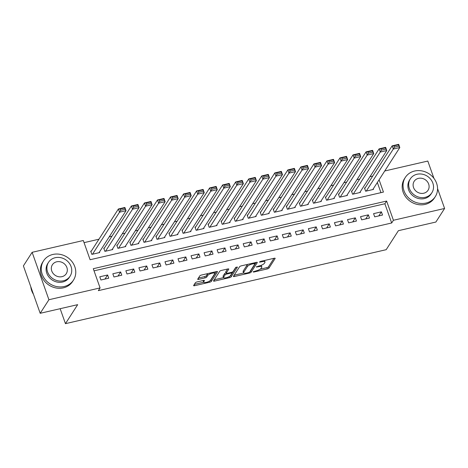 <?xml version="1.0" encoding="UTF-8"?>
<svg xmlns="http://www.w3.org/2000/svg" width="468" height="468" viewBox="0 0 468 468"><rect width="100%" height="100%" fill="white"/><g stroke="black" fill="none" stroke-linecap="round" stroke-linejoin="round"><path stroke-width="0.7" d="M253.089 271.89L253.744 272.054L267.339 268.919A1.398 0.415 160.5 0 0 268.96 268.094L275.131 258.5A1.398 0.415 160.5 0 0 275.166 258.33A1.398 0.415 160.5 0 0 274.189 258.26L260.594 261.396L259.436 262.098L261.875 261.741A4.475 1.328 160.5 0 1 264.993 261.951A4.475 1.328 160.5 0 1 264.876 262.501L264.361 263.297A4.475 1.328 160.5 0 1 259.167 265.947L256.271 266.935L258.687 266.696A4.475 1.328 160.5 0 1 261.811 266.906A4.475 1.328 160.5 0 1 261.688 267.456L261.173 268.258A4.475 1.328 160.5 0 1 255.984 270.908L253.089 271.89M197.005 281.941A1.398 0.415 160.5 0 0 195.384 282.771L193.653 285.462A1.398 0.415 160.5 0 0 193.612 285.632A1.398 0.415 160.5 0 0 194.589 285.702L209.687 282.216A1.398 0.415 160.5 0 0 211.314 281.391L217.48 271.797A1.398 0.415 160.5 0 0 217.515 271.627A1.398 0.415 160.5 0 0 216.544 271.557L201.439 275.044A1.398 0.415 160.5 0 0 199.818 275.868L197.73 279.121A1.398 0.415 160.5 0 0 197.689 279.291A1.398 0.415 160.5 0 0 198.666 279.361L205.13 277.869A1.398 0.415 160.5 0 0 206.751 277.038L207.786 275.43A3.738 1.111 160.5 0 1 211.489 273.382A3.738 1.111 160.5 0 1 214.736 273.388A3.738 1.111 160.5 0 1 214.636 273.85L210.571 280.162A3.738 1.111 160.5 0 1 206.874 282.21A3.738 1.111 160.5 0 1 203.627 282.204A3.738 1.111 160.5 0 1 203.726 281.742L204.405 280.689A1.398 0.415 160.5 0 0 204.44 280.519A1.398 0.415 160.5 0 0 203.469 280.455L197.005 281.941M437.557 188.581L444.6 208.465L435.872 222.043L398.391 230.689L386.176 249.69L65.456 323.663L77.67 304.656L40.19 313.303L48.918 299.731L32.128 252.316L83.298 240.511L90.108 259.734L383.444 192.079L379.092 179.782M444.6 208.465L393.43 220.27L386.621 201.047L93.284 268.702L100.088 287.925L48.918 299.731M100.088 287.925L98.344 290.64L391.681 222.984L393.43 220.27M233.45 276.284A1.398 0.415 160.5 0 0 233.415 276.453A1.398 0.415 160.5 0 0 234.386 276.524L249.491 273.037A1.398 0.415 160.5 0 0 251.111 272.212L257.277 262.618A1.398 0.415 160.5 0 0 257.318 262.443A1.398 0.415 160.5 0 0 256.341 262.378L241.242 265.859A1.398 0.415 160.5 0 0 239.616 266.69L233.45 276.284M229.589 277.629L214.49 281.11A1.398 0.415 160.5 0 1 213.513 281.046A1.398 0.415 160.5 0 1 213.548 280.87L219.72 271.282A1.398 0.415 160.5 0 1 221.341 270.451L227.805 268.96A1.398 0.415 160.5 0 1 228.776 269.03A1.398 0.415 160.5 0 1 228.741 269.199L226.237 273.09A1.398 0.415 160.5 0 0 226.202 273.259A1.398 0.415 160.5 0 0 227.179 273.33L231.461 272.341A1.398 0.415 160.5 0 0 233.087 271.51L235.691 267.462L237.481 267.047L231.21 276.799A1.398 0.415 160.5 0 1 229.589 277.629L229.221 276.582M91.359 251.012L90.71 251.164L91.845 254.37L99.666 252.562L99.468 252.006M104.399 248.005L103.744 248.157L104.879 251.363L112.706 249.555L112.507 248.999M117.439 244.998L116.784 245.15L117.918 248.356L125.74 246.548L125.541 245.992M130.473 241.991L129.823 242.143L130.958 245.349L138.78 243.541L138.581 242.986M143.512 238.984L142.857 239.136L143.992 242.342L151.813 240.534L151.62 239.979M156.546 235.977L155.897 236.129L157.032 239.335L164.853 237.528L164.654 236.972M169.586 232.97L168.936 233.122L170.065 236.328L177.893 234.521L177.694 233.965M182.625 229.964L181.97 230.116L183.105 233.321L190.926 231.514L190.728 230.958M195.659 226.957L195.01 227.109L196.145 230.314L203.966 228.507L203.767 227.951M208.699 223.95L208.044 224.102L209.178 227.308L217 225.5L216.807 224.944M221.733 220.943L221.083 221.095L222.218 224.295L230.04 222.493L229.841 221.937M234.772 217.936L234.123 218.088L235.252 221.288L243.079 219.486L242.88 218.93M247.812 214.929L247.157 215.081L248.292 218.281L256.113 216.479L255.92 215.923M260.846 211.922L260.196 212.074L261.331 215.274L269.153 213.472L268.954 212.917M273.885 208.915L273.23 209.067L274.365 212.267L282.186 210.465L281.993 209.91M286.919 205.908L286.27 206.06L287.405 209.26L295.226 207.459L295.027 206.903M299.959 202.901L299.309 203.054L300.438 206.253L308.266 204.452L308.067 203.896M312.998 199.894L312.343 200.047L313.478 203.247L321.3 201.445L321.106 200.889M326.032 196.888L325.383 197.04L326.518 200.24L334.339 198.438L334.14 197.882M339.072 193.881L338.417 194.033L339.552 197.233L347.373 195.431L347.18 194.875M352.106 190.874L351.456 191.026L352.591 194.226L360.413 192.424L360.214 191.868M374.704 216.854L382.526 215.046L381.391 211.846L373.569 213.648L374.704 216.854M361.665 219.861L369.492 218.053L368.357 214.853L360.53 216.655L361.665 219.861M348.631 222.867L356.452 221.06L355.317 217.86L347.496 219.662L348.631 222.867M335.591 225.874L343.413 224.067L342.278 220.867L334.456 222.669L335.591 225.874M322.557 228.881L330.379 227.074L329.244 223.874L321.422 225.675L322.557 228.881M309.518 231.888L317.339 230.081L316.204 226.881L308.383 228.682L309.518 231.888M296.478 234.895L304.305 233.087L303.17 229.887L295.343 231.689L296.478 234.895M283.444 237.902L291.266 236.094L290.131 232.894L282.309 234.696L283.444 237.902M270.405 240.909L278.226 239.101L277.091 235.901L269.27 237.703L270.405 240.909M257.371 243.916L265.192 242.108L264.057 238.908L256.236 240.71L257.371 243.916M244.331 246.923L252.153 245.115L251.018 241.915L243.196 243.717L244.331 246.923M231.291 249.93L239.113 248.122L237.984 244.922L230.157 246.724L231.291 249.93M218.258 252.936L226.079 251.129L224.944 247.929L217.123 249.731L218.258 252.936M205.218 255.943L213.039 254.136L211.905 250.936L204.083 252.738L205.218 255.943M192.184 258.95L200.006 257.143L198.871 253.943L191.049 255.744L192.184 258.95M179.145 261.957L186.966 260.149L185.831 256.95L178.01 258.751L179.145 261.957M166.105 264.964L173.926 263.156L172.797 259.956L164.97 261.758L166.105 264.964M153.071 267.971L160.893 266.163L159.758 262.963L151.936 264.765L153.071 267.971M140.031 270.978L147.853 269.17L146.718 265.97L138.897 267.772L140.031 270.978M126.998 273.985L134.819 272.177L133.684 268.977L125.863 270.779L126.998 273.985M113.958 276.992L121.779 275.184L120.645 271.984L112.823 273.786L113.958 276.992M391.681 222.984L384.877 203.761L94.039 270.843M107.611 274.991L99.783 276.793L100.918 279.999L108.74 278.191L107.611 274.991L104.99 279.057M372.733 176.067L369.96 176.705M359.693 179.074L356.926 179.712M346.653 182.081L343.886 182.719M333.62 185.088L330.853 185.726M320.58 188.095L317.813 188.733M307.546 191.102L304.773 191.74M294.507 194.109L291.739 194.746M281.467 197.116L278.7 197.753M268.433 200.123L265.666 200.76M255.393 203.13L252.626 203.767M242.36 206.136L239.587 206.774M229.32 209.143L226.553 209.781M216.28 212.15L213.513 212.788M203.247 215.157L200.479 215.795M190.207 218.164L187.44 218.802M177.173 221.171L174.4 221.809M164.133 224.178L161.366 224.815M151.094 227.185L148.327 227.822M138.06 230.192L135.293 230.829M125.02 233.199L122.253 233.836M111.987 236.205L109.214 236.843M98.947 239.212L84.053 242.646M380.94 192.652L377.343 182.497M365.145 187.867L364.496 188.019L365.625 191.219L373.452 189.417L373.253 188.861M60.156 308.699L65.456 323.663M384.743 170.984L427.81 161.05L433.941 178.372M40.19 313.303L23.4 265.888L32.128 252.316M384.877 203.761L386.621 201.047M381.391 211.846L378.776 215.912M368.357 214.853L365.736 218.919M355.317 217.86L352.702 221.926M342.278 220.867L339.663 224.932M329.244 223.874L326.629 227.939M316.204 226.881L313.589 230.946M303.17 229.887L300.55 233.953M290.131 232.894L287.516 236.96M277.091 235.901L274.476 239.967M264.057 238.908L261.442 242.974M251.018 241.915L248.403 245.981M237.984 244.922L235.363 248.988M224.944 247.929L222.329 251.995M211.905 250.936L209.29 255.001M198.871 253.943L196.256 258.008M185.831 256.95L183.216 261.015M172.797 259.956L170.176 264.022M159.758 262.963L157.143 267.029M146.718 265.97L144.103 270.036M133.684 268.977L131.069 273.043M120.645 271.984L118.03 276.05M261.811 266.906L261.355 265.625A4.475 1.328 160.5 0 0 261.097 265.35M264.993 261.951L264.543 260.67A4.475 1.328 160.5 0 0 264.438 260.512M260.132 269.199L266.889 267.637A1.398 0.415 160.5 0 0 268.509 266.813L273.973 258.313M250.146 271.335A1.398 0.415 160.5 0 0 250.655 270.931L256.119 262.431M234.152 275.19L243.688 272.99M248.561 272.616L249.696 272.037L255.107 263.619L252.597 263.876A4.475 1.328 160.5 0 0 247.408 266.526L243.705 272.282A4.475 1.328 160.5 0 0 243.582 272.832A4.475 1.328 160.5 0 0 246.706 273.043L248.561 272.616M247.993 264.303A4.475 1.328 160.5 0 0 246.952 265.245L247.408 266.526M243.582 272.832L243.132 271.551A4.475 1.328 160.5 0 1 243.255 271.001L246.952 265.245M223.564 277.629L214.256 279.776M227.583 269.012L225.787 271.809A1.398 0.415 160.5 0 0 225.746 271.978L226.202 273.259M236.159 267.117L230.759 275.517L231.21 276.799M223.645 277.126A3.738 1.111 160.5 0 0 223.54 277.582A3.738 1.111 160.5 0 0 226.787 277.594A3.738 1.111 160.5 0 0 230.49 275.547L231.923 273.324A1.398 0.415 160.5 0 0 231.958 273.148A1.398 0.415 160.5 0 0 230.981 273.084L226.699 274.072A1.398 0.415 160.5 0 0 225.073 274.903L223.645 277.126L223.189 275.845A3.738 1.111 160.5 0 0 223.09 276.301L223.54 277.582M226.05 272.838A1.398 0.415 160.5 0 0 224.622 273.622L225.073 274.903M223.189 275.845L224.622 273.622M230.028 276.038A1.398 0.415 160.5 0 0 230.759 275.517M203.247 280.502A3.738 1.111 160.5 0 0 203.171 280.917L203.627 282.204M214.736 273.388L214.28 272.107A3.738 1.111 160.5 0 0 214.268 272.084M207.944 273.54A3.738 1.111 160.5 0 0 207.336 274.149L207.786 275.43M198.432 278.027L204.674 276.588A1.398 0.415 160.5 0 0 206.294 275.757L207.336 274.149M210.161 280.613A1.398 0.415 160.5 0 0 210.857 280.11L216.321 271.61M194.355 284.368L203.638 282.227M366.28 191.073L393.295 149.046L392.161 145.84L398.683 144.337L399.812 147.543L372.797 189.569M364.689 188.575L392.161 145.84L393.933 145.87L394.389 147.151L398.952 146.098L398.496 144.817L393.933 145.87M398.952 146.098L399.812 147.543L393.295 149.046L394.389 147.151M398.496 144.817L398.683 144.337M425.974 203.059A17.802 15.865 32.7 0 0 435.275 196.665A17.802 15.865 32.7 0 0 433.584 177.91A17.802 15.865 32.7 0 0 414.63 171.019A17.802 15.865 32.7 0 0 405.329 177.413A17.802 15.865 32.7 0 0 407.025 196.168A17.802 15.865 32.7 0 0 425.974 203.059M405.329 177.413L404.457 178.77A17.802 15.865 32.7 0 0 406.154 197.525A17.802 15.865 32.7 0 0 425.102 204.417A17.802 15.865 32.7 0 0 434.403 198.022L435.275 196.665M431.888 192.722L431.081 193.968A12.817 11.425 -147.3 0 1 424.388 198.572A12.817 11.425 -147.3 0 1 410.74 193.612A12.817 11.425 -147.3 0 1 409.523 180.11L410.325 178.864A12.817 11.425 32.7 0 0 411.547 192.366A12.817 11.425 32.7 0 0 425.19 197.326A12.817 11.425 32.7 0 0 431.888 192.722A12.817 11.425 32.7 0 0 430.665 179.215A12.817 11.425 32.7 0 0 417.023 174.26A12.817 11.425 32.7 0 0 410.325 178.864M418.474 178.361A8.26 7.359 32.7 0 0 414.157 181.327A8.26 7.359 32.7 0 0 414.946 190.026A8.26 7.359 32.7 0 0 423.739 193.225A8.26 7.359 32.7 0 0 428.05 190.26A8.26 7.359 32.7 0 0 427.266 181.555A8.26 7.359 32.7 0 0 418.474 178.361M64.192 286.504A17.802 15.865 32.7 0 0 73.488 280.11A17.802 15.865 32.7 0 0 71.797 261.355A17.802 15.865 32.7 0 0 52.843 254.463A17.802 15.865 32.7 0 0 43.547 260.857A17.802 15.865 32.7 0 0 45.238 279.612A17.802 15.865 32.7 0 0 64.192 286.504M43.547 260.857L42.676 262.215A17.802 15.865 32.7 0 0 44.366 280.97A17.802 15.865 32.7 0 0 63.315 287.861A17.802 15.865 32.7 0 0 72.616 281.467L73.488 280.11M70.101 276.167L69.299 277.413A12.817 11.425 -147.3 0 1 62.601 282.017A12.817 11.425 -147.3 0 1 48.959 277.056A12.817 11.425 -147.3 0 1 47.736 263.554L48.543 262.302A12.817 11.425 32.7 0 0 49.76 275.81A12.817 11.425 32.7 0 0 63.402 280.771A12.817 11.425 32.7 0 0 70.101 276.167A12.817 11.425 32.7 0 0 68.884 262.659A12.817 11.425 32.7 0 0 55.236 257.698A12.817 11.425 32.7 0 0 48.543 262.302M56.687 261.799A8.26 7.359 32.7 0 0 52.375 264.771A8.26 7.359 32.7 0 0 53.159 273.47A8.26 7.359 32.7 0 0 61.952 276.67A8.26 7.359 32.7 0 0 66.269 273.698A8.26 7.359 32.7 0 0 65.479 264.999A8.26 7.359 32.7 0 0 56.687 261.799M30.806 286.802A17.802 15.865 32.7 0 0 33.45 294.273M353.241 194.08L380.262 152.053L379.127 148.847L385.644 147.344L386.779 150.55L359.763 192.576M351.655 191.582L379.127 148.847L380.899 148.877L381.35 150.158L385.913 149.105L385.462 147.824L380.899 148.877M385.913 149.105L386.779 150.55L380.262 152.053L381.35 150.158M385.462 147.824L385.644 147.344M340.207 197.086L367.222 155.06L366.087 151.854L372.604 150.351L373.739 153.557L346.724 195.583M338.616 194.589L366.087 151.854L367.86 151.884L368.316 153.165L372.879 152.112L372.423 150.831L367.86 151.884M372.879 152.112L373.739 153.557L367.222 155.06L368.316 153.165M372.423 150.831L372.604 150.351M327.167 200.093L354.182 158.067L353.047 154.861L359.57 153.358L360.705 156.564L333.684 198.59M325.576 197.595L353.047 154.861L354.82 154.89L355.276 156.172L359.839 155.119L359.383 153.837L354.82 154.89M359.839 155.119L360.705 156.564L354.182 158.067L355.276 156.172M359.383 153.837L359.57 153.358M314.133 203.1L341.149 161.074L340.014 157.868L346.531 156.365L347.665 159.57L320.65 201.597M312.542 200.602L340.014 157.868L341.786 157.897L342.237 159.179L346.8 158.125L346.349 156.844L341.786 157.897M346.8 158.125L347.665 159.57L341.149 161.074L342.237 159.179M346.349 156.844L346.531 156.365M301.094 206.107L328.109 164.081L326.974 160.875L333.497 159.372L334.626 162.577L307.611 204.604M299.502 203.609L326.974 160.875L328.747 160.904L329.203 162.185L333.766 161.132L333.31 159.851L328.747 160.904M333.766 161.132L334.626 162.577L328.109 164.081L329.203 162.185M333.31 159.851L333.497 159.372M288.054 209.114L315.075 167.088L313.94 163.882L320.457 162.378L321.592 165.584L294.577 207.611M286.469 206.616L313.94 163.882L315.713 163.911L316.163 165.192L320.726 164.139L320.276 162.858L315.713 163.911M320.726 164.139L321.592 165.584L315.075 167.088L316.163 165.192M320.276 162.858L320.457 162.378M275.02 212.121L302.035 170.095L300.901 166.889L307.417 165.385L308.552 168.591L281.537 210.618M273.429 209.623L300.901 166.889L302.673 166.918L303.124 168.199L307.692 167.146L307.236 165.865L302.673 166.918M307.692 167.146L308.552 168.591L302.035 170.095L303.124 168.199M307.236 165.865L307.417 165.385M261.981 215.128L288.996 173.101L287.861 169.896L294.384 168.392L295.519 171.598L268.497 213.624M260.389 212.63L287.861 169.896L289.633 169.925L290.09 171.206L294.653 170.153L294.196 168.872L289.633 169.925M294.653 170.153L295.519 171.598L288.996 173.101L290.09 171.206M294.196 168.872L294.384 168.392M248.941 218.135L275.962 176.108L274.827 172.903L281.344 171.399L282.479 174.605L255.464 216.631M247.356 215.637L274.827 172.903L276.6 172.932L277.05 174.213L281.613 173.16L281.163 171.879L276.6 172.932M281.613 173.16L282.479 174.605L275.962 176.108L277.05 174.213M281.163 171.879L281.344 171.399M235.907 221.142L262.922 179.115L261.787 175.909L268.31 174.406L269.439 177.612L242.424 219.638M234.316 218.644L261.787 175.909L263.56 175.939L264.016 177.22L268.579 176.167L268.123 174.886L263.56 175.939M268.579 176.167L269.439 177.612L262.922 179.115L264.016 177.22M268.123 174.886L268.31 174.406M222.867 224.149L249.889 182.122L248.754 178.916L255.271 177.413L256.406 180.619L229.39 222.645M221.282 221.651L248.754 178.916L250.526 178.946L250.977 180.227L255.54 179.174L255.089 177.893L250.526 178.946M255.54 179.174L256.406 180.619L249.889 182.122L250.977 180.227M255.089 177.893L255.271 177.413M209.834 227.155L236.849 185.129L235.714 181.923L242.231 180.42L243.366 183.626L216.351 225.652M208.242 224.658L235.714 181.923L237.487 181.953L237.937 183.234L242.5 182.181L242.05 180.9L237.487 181.953M242.5 182.181L243.366 183.626L236.849 185.129L237.937 183.234M242.05 180.9L242.231 180.42M196.794 230.162L223.809 188.136L222.674 184.93L229.197 183.427L230.332 186.633L203.311 228.659M195.203 227.664L222.674 184.93L224.447 184.959L224.903 186.241L229.466 185.193L229.01 183.906L224.447 184.959M229.466 185.193L230.332 186.633L223.809 188.136L224.903 186.241M229.01 183.906L229.197 183.427M183.754 233.169L210.775 191.143L209.641 187.937L216.157 186.434L217.292 189.639L190.277 231.666M182.169 230.671L209.641 187.937L211.413 187.966L211.864 189.248L216.427 188.2L215.976 186.913L211.413 187.966M216.427 188.2L217.292 189.639L210.775 191.143L211.864 189.248M215.976 186.913L216.157 186.434M170.721 236.176L197.736 194.15L196.601 190.944L203.124 189.441L204.253 192.646L177.237 234.673M169.129 233.678L196.601 190.944L198.374 190.973L198.83 192.254L203.393 191.207L202.936 189.92L198.374 190.973M203.393 191.207L204.253 192.646L197.736 194.15L198.83 192.254M202.936 189.92L203.124 189.441M157.681 239.183L184.702 197.157L183.567 193.951L190.084 192.447L191.219 195.653L164.204 237.68M156.096 236.685L183.567 193.951L185.34 193.98L185.79 195.261L190.353 194.214L189.903 192.927L185.34 193.98M190.353 194.214L191.219 195.653L184.702 197.157L185.79 195.261M189.903 192.927L190.084 192.447M144.647 242.19L171.662 200.164L170.528 196.958L177.044 195.454L178.179 198.66L151.164 240.687M143.056 239.692L170.528 196.958L172.3 196.987L172.75 198.268L177.314 197.221L176.863 195.94L172.3 196.987M177.314 197.221L178.179 198.66L171.662 200.164L172.75 198.268M176.863 195.94L177.044 195.454M131.607 245.197L158.623 203.171L157.488 199.965L164.011 198.461L165.145 201.667L138.124 243.693M130.016 242.699L157.488 199.965L159.26 199.994L159.717 201.275L164.28 200.228L163.823 198.947L159.26 199.994M164.28 200.228L165.145 201.667L158.623 203.171L159.717 201.275M163.823 198.947L164.011 198.461M118.568 248.204L145.589 206.177L144.454 202.972L150.971 201.468L152.106 204.674L125.091 246.7M116.982 245.706L144.454 202.972L146.227 203.001L146.677 204.282L151.24 203.235L150.79 201.954L146.227 203.001M151.24 203.235L152.106 204.674L145.589 206.177L146.677 204.282M150.79 201.954L150.971 201.468M105.534 251.211L132.549 209.184L131.414 205.978L137.931 204.475L139.066 207.681L112.051 249.707M103.943 248.713L131.414 205.978L133.187 206.008L133.643 207.295L138.206 206.242L137.75 204.961L133.187 206.008M138.206 206.242L139.066 207.681L132.549 209.184L133.643 207.295M137.75 204.961L137.931 204.475M92.494 254.218L119.516 212.191L118.381 208.985L124.897 207.482L126.032 210.688L99.017 252.714M90.909 251.72L118.381 208.985L120.147 209.015L120.604 210.302L125.167 209.249L124.716 207.968L120.147 209.015M125.167 209.249L126.032 210.688L119.516 212.191L120.604 210.302M124.716 207.968L124.897 207.482M253.562 271.545L253.744 272.054M259.933 261.63L260.114 262.144M256.751 266.59L256.932 267.099M258.482 266.105L258.687 266.696M261.665 261.15L261.875 261.741M268.509 266.813L268.96 268.094M266.889 267.637L267.339 268.919M250.655 270.931L251.111 272.212M249.251 272.37L249.491 273.037M234 275.43L234.386 276.524M254.247 262.864L254.452 263.449M252.387 263.291L252.597 263.876M243.255 271.001L243.705 272.282M214.098 280.016L214.49 281.11M225.787 271.809L226.237 273.09M230.777 272.499L230.981 273.084M226.453 273.394L226.699 274.072M203.287 280.496L203.726 281.742M206.294 275.757L206.751 277.038M204.674 276.588L205.13 277.869M198.28 278.267L198.666 279.361M210.857 280.11L211.314 281.391M209.325 281.186L209.687 282.216M194.202 284.608L194.589 285.702M254.861 262.718L255.136 263.496M231.654 272.288L231.958 273.148"/></g></svg>
